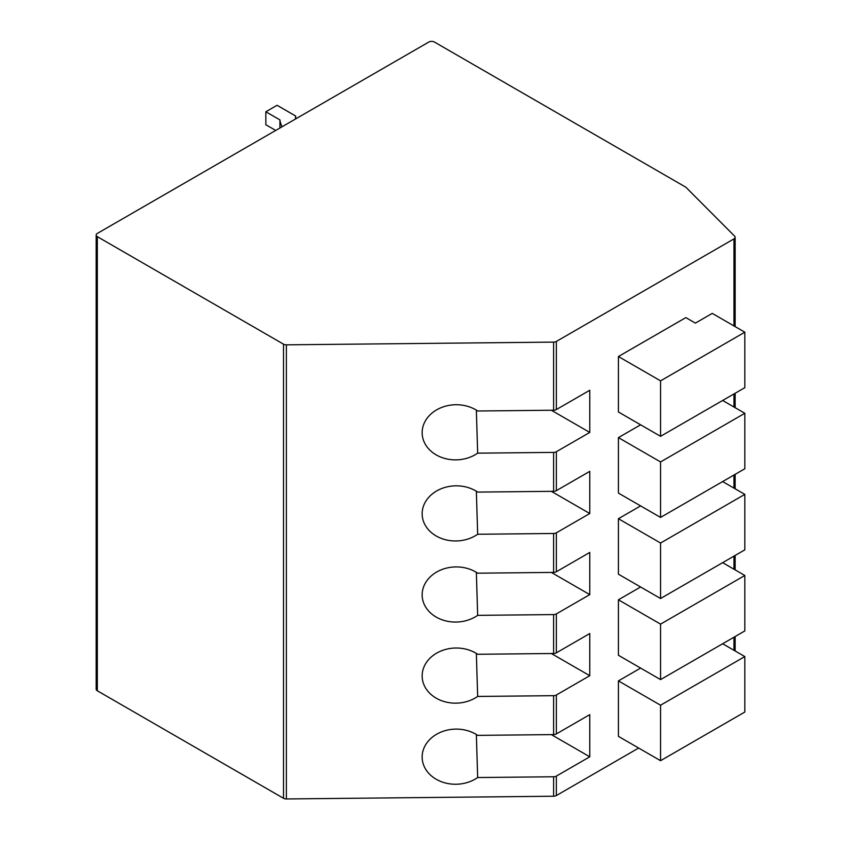 <?xml version="1.0" encoding="UTF-8"?>
<svg xmlns="http://www.w3.org/2000/svg" width="841" height="841" viewBox="0 0 841 841"><rect width="100%" height="100%" fill="white"/><g stroke="black" fill="none" stroke-linecap="round" stroke-linejoin="round"><path stroke-width="1.26" d="M286.382 344.831L286.382 798.95A3.974 2.292 180 0 1 283.501 798.277L97.325 690.787A3.974 2.292 180 0 1 96.168 689.168L96.168 235.049A3.974 2.292 0 0 0 97.325 236.668L283.501 344.158A3.974 2.292 0 0 0 286.382 344.831L553.609 342.108A3.974 2.292 0 0 0 556.353 341.435L733.972 238.886A3.974 2.292 0 0 0 735.139 237.267A3.974 2.292 0 0 0 734.603 236.121L686.109 187.469A3.974 2.292 180 0 0 685.468 186.986L434.429 42.05A3.974 2.292 0 0 0 428.805 42.05L97.325 233.43A3.974 2.292 0 0 0 96.168 235.049M286.382 798.95L553.609 796.227A3.974 2.292 180 0 0 556.353 795.554L638.645 748.038M551.349 653.531L589.772 675.701L556.353 695.002L556.353 733.92L589.772 714.629L589.772 756.795L556.353 776.096A3.974 2.292 180 0 1 553.609 776.769L477.667 777.536L476.353 734.519M589.772 675.701L589.772 633.536L556.353 652.826A3.974 2.292 180 0 1 553.609 653.499L477.667 654.277A33.766 27.564 178.2 0 0 441.294 650.881A33.766 27.564 178.2 0 0 422.161 676.616A33.766 27.564 178.2 0 0 442.061 700.868A33.766 27.564 178.2 0 0 477.667 696.443L553.609 695.675L553.609 734.592L477.667 735.37A33.766 27.564 178.2 0 0 441.294 731.975A33.766 27.564 178.2 0 0 422.161 757.709A33.766 27.564 178.2 0 0 442.061 781.962A33.766 27.564 178.2 0 0 477.667 777.536M553.609 614.582A3.974 2.292 180 0 0 556.353 613.909L589.772 594.619L589.772 552.442L556.353 571.743A3.974 2.292 180 0 1 553.609 572.406L477.667 573.184A33.766 27.564 178.2 0 0 441.294 569.788A33.766 27.564 178.2 0 0 422.161 595.523A33.766 27.564 178.2 0 0 442.061 619.775A33.766 27.564 178.2 0 0 477.667 615.349L553.609 614.582L553.609 653.499M553.609 533.488A3.974 2.292 180 0 0 556.353 532.816L589.772 513.525L589.772 471.349L556.353 490.65A3.974 2.292 180 0 1 553.609 491.312L477.667 492.09A33.766 27.564 178.2 0 0 441.294 488.695A33.766 27.564 178.2 0 0 422.161 514.429A33.766 27.564 178.2 0 0 442.061 538.682A33.766 27.564 178.2 0 0 477.667 534.256L553.609 533.488L553.609 572.406M477.667 453.162L553.609 452.395A3.974 2.292 180 0 0 556.353 451.722L589.772 432.432L589.772 390.256L556.353 409.556A3.974 2.292 180 0 1 553.609 410.219L477.667 410.997A33.766 27.564 178.2 0 0 441.294 407.601A33.766 27.564 178.2 0 0 422.161 433.336A33.766 27.564 178.2 0 0 442.061 457.588A33.766 27.564 178.2 0 0 477.667 453.162L476.353 410.156M640.611 424.81L618.419 437.614L660.563 461.94L744.832 413.288L722.64 400.474M744.832 413.288L744.832 468.752L660.563 517.415L618.419 493.089L618.419 437.614M640.611 505.893L618.419 518.708L660.563 543.034L744.832 494.382L722.64 481.567M744.832 494.382L744.832 549.846L660.563 598.508L618.419 574.182L618.419 518.708M640.611 586.986L618.419 599.801L660.563 624.127L744.832 575.475L722.64 562.661M744.832 575.475L744.832 630.939L660.563 679.602L618.419 655.276L618.419 599.801M685.846 317.604L618.419 356.521L660.563 380.857L744.832 332.195L712.243 313.388L695.391 323.112L685.846 317.604M744.832 332.195L744.832 387.669L660.563 436.321L618.419 411.995L618.419 356.521M640.611 668.08L618.419 680.895L660.563 705.221L744.832 656.569L722.64 643.754M744.832 656.569L744.832 712.033L660.563 760.695L618.419 736.369L618.419 680.895M660.563 436.321L660.563 380.857M660.563 517.415L660.563 461.94M660.563 598.508L660.563 543.034M660.563 679.602L660.563 624.127M556.353 733.92A3.974 2.292 180 0 1 553.609 734.592M551.349 734.624L589.772 756.795M556.353 695.002A3.974 2.292 180 0 1 553.609 695.675M551.349 410.25L589.772 432.432M551.349 491.344L589.772 513.525M476.353 491.249L477.667 534.256M551.349 572.437L589.772 594.619M476.353 572.332L477.667 615.349M476.353 653.425L477.667 696.443M660.563 760.695L660.563 705.221M295.548 118.98A32.578 18.807 180 0 1 295.517 118.045A32.578 18.807 180 0 1 295.696 116.037L277.078 105.283L265.84 111.769L265.84 124.741L275.711 130.439M265.84 111.769L279.927 119.895A48.273 27.869 0 0 0 282.198 126.697M279.927 128.011L279.927 119.895M295.696 118.896L295.696 116.037M283.501 344.158L283.501 798.277M97.325 236.668L97.325 690.787M733.972 650.303L733.972 637.215M733.972 569.21L733.972 556.122M733.972 488.116L733.972 475.028M733.972 407.023L733.972 393.935M733.972 325.93L733.972 238.886M556.353 613.909L556.353 652.826M556.353 532.816L556.353 571.743M556.353 451.722L556.353 490.65M556.353 341.435L556.353 409.556M556.353 776.096L556.353 795.554M553.609 776.769L553.609 796.227M553.609 342.108L553.609 410.219M553.609 452.395L553.609 491.312M735.139 650.966L735.139 636.542M735.139 569.872L735.139 555.449M735.139 488.789L735.139 474.356M735.139 407.696L735.139 393.262M735.139 326.602L735.139 237.267"/></g></svg>
